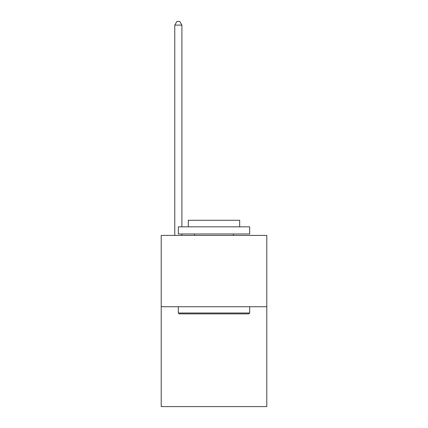<?xml version="1.0" encoding="UTF-8"?>
<svg xmlns="http://www.w3.org/2000/svg" width="428" height="428" viewBox="0 0 428 428"><rect width="100%" height="100%" fill="white"/><g stroke="black" fill="none" stroke-linecap="round" stroke-linejoin="round"><path stroke-width="0.64" d="M266.788 306.732L266.788 406.6L161.212 406.6L161.212 235.4L266.788 235.4L266.788 306.732L161.212 306.732M179.188 313.868L178.332 313.012L249.668 313.012L248.812 313.868L179.188 313.868M249.668 226.84L249.668 233.972L178.332 233.972L178.332 226.84L249.668 226.84M188.32 226.84L188.32 220.276L239.68 220.276L239.68 226.84M249.668 306.732L249.668 313.012M178.332 306.732L178.332 313.012M233.404 233.972L233.404 235.4M194.596 233.972L194.596 235.4M181.9 226.84L181.9 25.108L174.768 25.108L174.768 235.4M181.9 233.972L181.9 235.4M174.768 25.108L176.908 21.4L179.76 21.4L181.9 25.108"/></g></svg>
